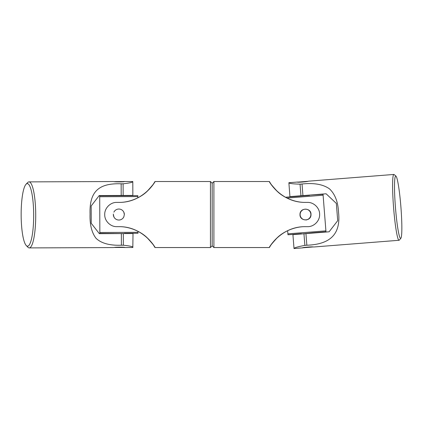 <?xml version="1.0" encoding="UTF-8"?>
<svg xmlns="http://www.w3.org/2000/svg" width="423" height="423" viewBox="0 0 423 423"><rect width="100%" height="100%" fill="white"/><g stroke="black" fill="none" stroke-linecap="round" stroke-linejoin="round"><path stroke-width="0.63" d="M312.481 233.105L312.46 232.84L301.509 233.967M301.446 233.713L287.973 234.77L287.899 233.85L325.906 230.858L323.029 194.289L309.488 195.093M312.502 232.84L325.98 231.778L325.906 230.858M287.899 233.85L287.635 230.683M286.968 198.054L323.098 195.209M298.516 195.955L298.538 196.219L309.551 195.347M210.443 181.515L210.443 247.545L212.172 245.811L212.172 183.249L212.172 245.811L213.906 247.545L213.906 181.515L212.172 183.249L210.443 181.515L154.982 181.515L153.745 183.529M118.847 226.659C130.035 226.464 141.139 231.91 146.913 237.52C152.581 243.722 155.273 247.064 154.982 247.545C155.659 247.756 143.053 226.321 118.847 226.659L116.854 226.659C110.588 226.902 104.492 221.044 104.724 214.53C104.486 208.232 110.366 202.162 116.854 202.4L118.847 202.4C130.035 202.596 141.139 197.15 146.913 191.54C152.581 185.337 155.273 181.996 154.982 181.52C155.659 181.303 143.053 202.739 118.847 202.4M143.074 234.421L143.619 234.818M143.714 234.887L144.084 235.162M144.301 235.331L144.661 235.611M147.008 237.604L149.779 240.396M153.248 244.79L153.718 245.493M153.745 245.53L154.982 247.545L210.443 247.545M114.221 217.507L114.178 217.443A5.504 5.504 0 0 0 114.628 218.062L114.601 218.03M113.961 217.062L113.956 217.047A5.504 5.504 0 0 0 113.988 217.115L113.348 214.53A5.504 5.504 0 0 1 113.364 214.075M115.357 218.781A5.504 5.504 0 0 1 115.331 218.765L115.939 219.199M118.8 220.034L118.874 220.034A5.504 5.504 0 0 1 113.348 214.53A5.504 5.504 0 0 0 113.375 215.106M119.291 220.013L119.556 219.986M123.844 216.835A5.504 5.504 0 0 1 123.812 216.909L124.351 214.53L123.796 212.119A5.504 5.504 0 0 1 123.828 212.187A5.504 5.504 0 0 0 113.893 212.14A5.504 5.504 0 0 1 113.935 212.055M122.559 210.464L122.501 210.416A5.504 5.504 0 0 1 123.082 211.019M140.986 196.039A41.703 41.703 0 0 1 137.845 197.821L137.956 197.763M144.269 193.755L144.56 193.528M145.221 192.999L145.835 192.486M147.008 191.455L149.256 189.234M149.404 189.076L149.742 188.706M150.435 187.923L149.916 188.51M151.931 186.088L152.19 185.739M152.386 185.486L152.629 185.147M152.867 184.819L153.184 184.365M153.248 184.269L153.718 183.566M147.643 238.197L149.589 240.185M151.656 186.443L151.365 186.802M151.111 187.119L150.895 187.384M149.467 189.007L149.049 189.451M147.548 190.953L143.894 194.041M143.281 194.49L142.852 194.797M123.839 212.209A5.504 5.504 0 0 1 124.225 213.372A5.504 5.504 0 0 0 123.839 212.209M124.24 213.446A5.504 5.504 0 0 1 124.351 214.429A5.504 5.504 0 0 0 124.24 213.446M118.868 220.034A5.504 5.504 0 0 0 123.907 216.698A5.504 5.504 0 0 1 123.876 216.766M123.786 216.957A5.504 5.504 0 0 1 123.431 217.575M395.97 176.148L394.13 174.562A33.015 2.887 85.5 0 0 393.866 174.45A33.015 2.887 85.5 0 0 393.58 207.593A33.015 2.887 85.5 0 0 399.053 240.28A33.015 2.887 85.5 0 0 399.296 240.132L400.867 238.276A31.281 2.734 -94.5 0 1 400.634 238.413A31.281 2.734 -94.5 0 1 395.452 207.444A31.281 2.734 -94.5 0 1 395.722 176.042A31.281 2.734 -94.5 0 1 395.97 176.148A31.281 2.734 -94.5 0 1 400.909 207.016A31.281 2.734 -94.5 0 1 400.867 238.276M300.05 184.158L302.027 184.005C313.919 182.71 323.077 184.333 329.506 188.87C335.042 194.131 338.051 201.956 338.537 212.341C340.869 233.549 330.998 244.351 306.855 245.224L304.872 245.377L303.957 233.776L329.11 231.793L337.702 220.684L336.343 203.41L326.117 193.782L300.965 195.764L300.05 184.158C292.806 183.952 289.078 183.471 288.877 182.72L297.422 182.054M298.199 182.075L297.443 182.049C296.497 182.614 308.108 181.721 308.372 181.187L393.866 174.45M399.053 240.28L313.554 247.011C313.279 246.54 301.641 247.439 302.625 247.873L303.37 247.73M302.604 247.873L294.017 248.534L292.922 234.643L303.957 233.776M300.965 195.764L289.929 196.632L288.877 182.72M294.064 248.55C294.048 247.809 297.649 246.752 304.872 245.377M297.781 182.107L307.627 181.335M302.953 247.762L312.798 246.984M300.869 211.558A5.504 5.504 0 0 0 300.563 212.103M299.997 214.53C299.621 221.53 311.323 221.71 311 214.53C311.439 207.635 299.754 207.238 299.997 214.53A5.504 5.504 0 0 0 301.848 218.649M306.268 219.976A5.504 5.504 0 0 0 306.717 219.897M308.002 219.431A5.504 5.504 0 0 0 308.621 219.061M309.387 218.421A5.504 5.504 0 0 0 309.9 217.829M311 214.53A5.504 5.504 0 0 0 308.409 209.861M305.501 202.4C294.308 202.596 283.209 197.15 277.435 191.54C271.767 185.337 269.076 181.996 269.366 181.52C268.684 181.303 281.295 202.739 305.501 202.4L307.489 202.4C313.76 202.157 319.857 208.016 319.624 214.53C319.857 220.827 313.982 226.902 307.489 226.659L305.501 226.659C294.308 226.464 283.209 231.91 277.435 237.52C271.767 243.722 269.076 247.064 269.366 247.545C268.684 247.756 281.295 226.321 305.501 226.659M281.274 194.638L280.724 194.242M280.634 194.173L280.264 193.898M280.042 193.729L279.682 193.448M277.34 191.455L274.564 188.663M271.095 184.269L270.625 183.566M270.604 183.529L269.366 181.515L213.906 181.515M280.079 235.304L279.783 235.532M279.127 236.06L278.508 236.573M277.34 237.604L275.093 239.825M274.945 239.984L274.601 240.354M272.417 242.971L272.153 243.32M271.963 243.574L271.714 243.912M271.481 244.24L271.164 244.695M271.095 244.79L270.625 245.493M270.604 245.53L269.366 247.545L213.906 247.545M276.705 190.863L274.76 188.88M272.692 242.617L272.978 242.257M273.237 241.94L273.454 241.676M273.829 241.232L274.427 240.55M274.881 240.053L275.294 239.608M276.082 238.81L276.351 238.54M276.801 238.107L280.454 235.019M281.068 234.569L281.496 234.263M283.362 233.02A41.703 41.703 0 0 1 287.645 230.678M300.134 214.858A5.372 5.372 0 0 1 305.168 209.168A5.372 5.372 0 0 1 310.863 214.202A5.372 5.372 0 0 1 305.829 219.891A5.372 5.372 0 0 1 300.134 214.858M124.431 233.57L99.86 233.411L99.712 196.727L137.84 196.573L137.835 195.648L124.314 195.706L137.835 195.648M99.86 232.486L137.983 232.333L137.983 231.307M137.845 197.821L137.84 196.573M124.473 233.311L137.988 233.258L137.983 232.333M99.712 196.727L99.706 195.807L124.314 195.706L124.272 195.442M26.258 245.53L27.892 247.222A33.015 6.609 -90.2 0 0 29.245 247.91A33.015 6.609 -90.2 0 0 35.722 214.868A33.015 6.609 -90.2 0 0 28.976 181.879A33.015 6.609 -90.2 0 0 27.627 182.583L26.009 184.285A31.281 6.266 89.8 0 1 27.284 183.624A31.281 6.266 89.8 0 1 33.676 214.879A31.281 6.266 89.8 0 1 27.543 246.186A31.281 6.266 89.8 0 1 26.258 245.53A31.281 6.266 89.8 0 1 21.15 214.926A31.281 6.266 89.8 0 1 26.009 184.285M123.357 245.218L121.401 245.224C109.726 245.626 101.277 243.325 96.053 238.318C91.717 232.661 89.718 224.629 90.057 214.234C89.343 192.914 97.364 182.889 121.152 183.815L123.104 183.809L123.151 195.447L99.204 195.548L91.167 205.98L91.236 223.307L99.357 233.676L123.31 233.575L123.357 245.218C130.374 245.964 133.525 246.725 132.822 247.487L124.378 247.524M123.357 247.439L124.484 247.503M29.245 247.91L113.591 247.566C114.712 247.053 126.144 247.021 124.373 247.524M28.976 181.879L113.322 181.536C114.358 182.027 125.864 181.996 124.103 181.493L123.093 181.583M124.214 181.509L132.796 181.546L132.854 195.41L123.151 195.447M123.31 233.575L133.012 233.538L132.822 247.487M132.552 181.456C133.351 182.191 130.199 182.974 123.104 183.809M124.05 181.578L114.337 181.62M124.314 247.434L114.607 247.476M306.855 245.224L305.94 233.618M302.942 195.611L302.027 184.005M121.152 183.815L121.2 195.458M121.353 233.586L121.401 245.224M298.495 196.219L285.425 197.25"/></g></svg>
